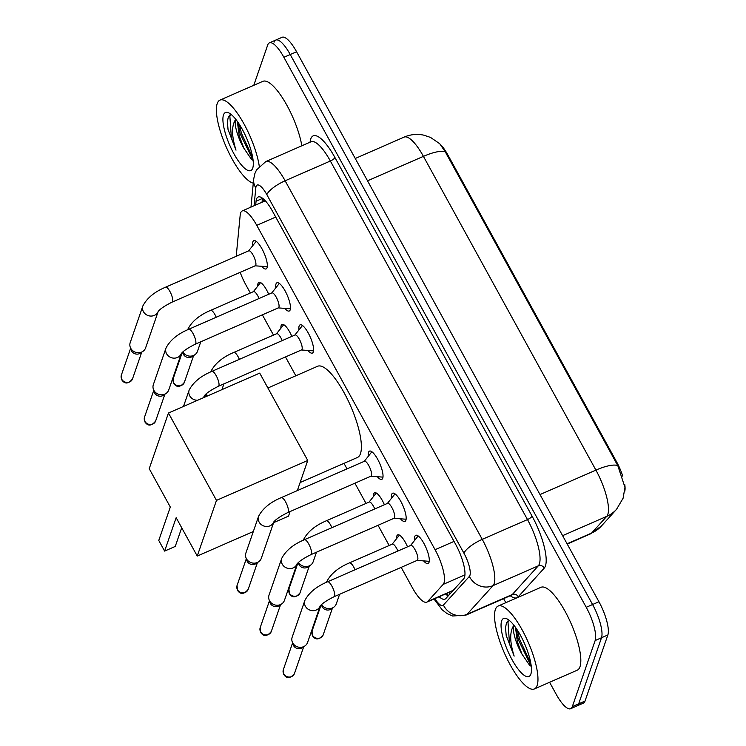 <?xml version="1.0" encoding="UTF-8"?>
<svg xmlns="http://www.w3.org/2000/svg" width="746" height="746" viewBox="0 0 746 746"><rect width="100%" height="100%" fill="white"/><g stroke="black" fill="none" stroke-linecap="round" stroke-linejoin="round"><path stroke-width="1.12" d="M257.771 286.128A14.472 4.187 66.4 0 1 258.023 283.452A14.472 4.187 66.4 0 1 258.899 282.342A14.472 4.187 66.4 0 1 268.7 294.306M280.906 328.212A14.472 4.187 66.4 0 1 281.158 325.536A14.472 4.187 66.4 0 1 282.035 324.435A14.472 4.187 66.4 0 1 291.835 336.39M373.457 496.556A14.472 4.187 66.4 0 1 373.709 493.889A14.472 4.187 66.4 0 1 374.585 492.78A14.472 4.187 66.4 0 1 384.386 504.734M396.592 538.649A14.472 4.187 66.4 0 1 396.844 535.973A14.472 4.187 66.4 0 1 397.721 534.863A14.472 4.187 66.4 0 1 407.521 546.818M252.67 245.77A15.396 4.448 66.4 0 1 252.847 241.872A15.396 4.448 66.4 0 1 253.789 240.697A15.396 4.448 66.4 0 1 263.058 250.908A15.396 4.448 66.4 0 1 267.068 267.73A15.396 4.448 66.4 0 1 266.135 268.914A15.396 4.448 66.4 0 1 261.65 266.294M275.815 287.853A15.396 4.448 66.4 0 1 275.992 283.965A15.396 4.448 66.4 0 1 276.925 282.781A15.396 4.448 66.4 0 1 286.194 292.991A15.396 4.448 66.4 0 1 290.203 309.823A15.396 4.448 66.4 0 1 289.271 310.998A15.396 4.448 66.4 0 1 284.785 308.378M298.95 329.937A15.396 4.448 66.4 0 1 299.127 326.049A15.396 4.448 66.4 0 1 300.06 324.864A15.396 4.448 66.4 0 1 309.329 335.075A15.396 4.448 66.4 0 1 313.339 351.907A15.396 4.448 66.4 0 1 312.406 353.082A15.396 4.448 66.4 0 1 307.921 350.461M368.356 456.198A15.396 4.448 66.4 0 1 368.533 452.309A15.396 4.448 66.4 0 1 369.475 451.125A15.396 4.448 66.4 0 1 378.744 461.336A15.396 4.448 66.4 0 1 382.754 478.167A15.396 4.448 66.4 0 1 381.821 479.342A15.396 4.448 66.4 0 1 377.336 476.722M391.501 498.281A15.396 4.448 66.4 0 1 391.678 494.393A15.396 4.448 66.4 0 1 392.61 493.209A15.396 4.448 66.4 0 1 401.88 503.429A15.396 4.448 66.4 0 1 405.889 520.251A15.396 4.448 66.4 0 1 404.957 521.435A15.396 4.448 66.4 0 1 400.471 518.806M414.636 540.374A15.396 4.448 66.4 0 1 414.813 536.477A15.396 4.448 66.4 0 1 415.746 535.302A15.396 4.448 66.4 0 1 425.015 545.513A15.396 4.448 66.4 0 1 429.025 562.335A15.396 4.448 66.4 0 1 428.092 563.519A15.396 4.448 66.4 0 1 423.607 560.899M401.18 567.37L412.351 587.689A27.145 7.842 -113.6 0 0 426.833 602.125A27.145 7.842 -113.6 0 0 427.672 601.509L443.18 584.398A27.145 7.842 -113.6 0 0 443.991 582.934A27.145 7.842 -113.6 0 0 435.067 549.699L256.755 225.348A27.145 7.842 -113.6 0 0 242.273 210.913A27.145 7.842 -113.6 0 0 240.184 215.146L236.454 253.696A27.145 7.842 -113.6 0 0 236.398 256.223M622.761 476.181A24.431 7.059 -113.6 0 0 616.597 461.849L447.87 154.935A24.431 7.059 -113.6 0 0 440.905 144.966M624.663 491.642A24.431 7.059 -113.6 0 0 624.784 484.602M240.175 272.346A27.145 7.842 -113.6 0 0 245.816 284.767L250.339 293.001M262.359 314.849L273.484 335.085M285.494 356.933L295.845 375.779M343.99 463.35L347.03 468.87M354.9 483.194L366.025 503.429M378.045 525.287L389.17 545.522M567.072 543.787L591.606 533.054A31.668 30.064 42.2 0 0 601.407 526.014L590.496 533.875A36.19 10.463 -113.6 0 0 591.606 533.054L606.731 516.372A31.668 30.064 42.2 0 0 616.532 509.332L623.124 498.169L624.952 487.343L617.8 465.644L445.315 151.895L439.72 143.708L430.535 137.423L423.859 135.175C417.089 133.739 410.505 134.392 404.118 137.115L355.255 158.488M274.08 42.158A27.145 7.842 66.4 0 1 275.731 40.079A27.145 7.842 66.4 0 1 290.222 54.505L592.585 604.521A27.145 7.842 66.4 0 1 601.509 637.746L578.672 703.842A27.145 7.842 66.4 0 1 577.022 705.921A27.145 7.842 66.4 0 0 578.672 703.842L601.509 637.746A27.145 7.842 66.4 0 0 592.585 604.521L290.222 54.505A27.145 7.842 66.4 0 0 275.731 40.079L282.081 37.3A27.145 7.842 66.4 0 1 296.563 51.735L598.935 601.742A27.145 7.842 66.4 0 1 607.859 634.967L585.023 701.072A27.145 7.842 66.4 0 1 583.372 703.142L570.671 708.7A27.145 7.842 66.4 0 1 556.19 694.265L549.597 682.282M439.18 596.725A27.145 7.842 -113.6 0 0 444.989 599.15A27.145 7.842 -113.6 0 0 445.828 598.544L463.658 578.859A27.145 7.842 -113.6 0 0 464.478 577.395A27.145 7.842 -113.6 0 0 455.554 544.17L272.626 211.435A27.145 7.842 -113.6 0 0 258.144 197A27.145 7.842 -113.6 0 0 256.055 201.234L255.691 205.038M253.78 85.314L267.73 44.928A27.145 7.842 66.4 0 1 269.39 42.858A27.145 7.842 66.4 0 1 283.872 57.283L586.235 607.291A27.145 7.842 66.4 0 1 595.159 640.525L572.322 706.621A27.145 7.842 66.4 0 1 570.671 708.7M505.835 602.675L503.615 598.637M262.042 202.269L262.405 198.464A27.145 7.842 66.4 0 1 262.443 198.166M448.187 595.933A27.145 7.842 66.4 0 1 445.53 593.947M495.372 609.51A45.236 13.074 66.4 0 1 498.123 606.05A45.236 13.074 66.4 0 1 525.352 636.049A45.236 13.074 66.4 0 1 537.129 685.481A45.236 13.074 66.4 0 1 534.378 688.94A45.236 13.074 66.4 0 1 507.149 658.942A45.236 13.074 66.4 0 1 495.372 609.51M498.123 606.05L540.971 587.307A45.236 13.074 66.4 0 1 568.2 617.306A45.236 13.074 66.4 0 1 579.987 666.737A45.236 13.074 66.4 0 1 577.227 670.197L534.378 688.94M509.406 620.495L506.543 622.584L505.508 627.722L506.189 635.471L514.153 656.107C509.788 642.25 509.583 632.142 513.537 625.791A22.622 6.537 66.4 0 0 521.93 654.046L529.585 665.236L531.264 666.355M530.863 674.086A31.668 9.157 66.4 0 1 512.045 659.669A31.668 9.157 66.4 0 1 501.629 620.905A31.668 9.157 66.4 0 1 506.683 618.732A31.668 9.157 66.4 0 1 524.634 643.826A31.668 9.157 66.4 0 1 530.882 674.048A31.668 9.157 66.4 0 1 530.863 674.086M515.505 627.377L517.323 641.644L521.93 654.046M513.863 624.98L513.537 625.791M515.812 627.815L518.321 639.723L531.264 666.327M505.518 627.517L506.189 635.471M517.491 630.314L519.58 639.173L530.891 663.688M507.923 620.961L509.499 643.584L514.153 656.107M253.276 183.162A45.236 13.074 66.4 0 1 226.952 148.65A45.236 13.074 66.4 0 1 217.217 103.563A45.236 13.074 66.4 0 1 219.977 100.095A45.236 13.074 66.4 0 1 241.928 120.33A45.236 13.074 66.4 0 1 259.263 166.209M219.977 100.095L262.825 81.351A45.236 13.074 66.4 0 1 284.263 100.719A45.236 13.074 66.4 0 1 301.85 145.787M231.26 114.548L228.397 116.628L227.362 121.775L228.043 129.524L236.006 150.16C231.642 136.294 231.437 126.195 235.391 119.836A22.622 6.537 66.4 0 0 243.783 148.1L251.439 159.29L253.118 160.409L240.175 133.776L237.666 121.859M252.717 168.139A31.668 9.157 66.4 0 1 233.899 153.723A31.668 9.157 66.4 0 1 223.483 114.959A31.668 9.157 66.4 0 1 228.537 112.777A31.668 9.157 66.4 0 1 246.488 137.879A31.668 9.157 66.4 0 1 252.735 168.102A31.668 9.157 66.4 0 1 252.717 168.139M237.359 121.43L239.177 135.688L243.783 148.1M235.717 119.034L235.391 119.836M227.371 121.57L228.043 129.524M239.345 124.368L241.434 133.226L252.745 157.732M229.777 115.015L231.353 137.628L236.006 150.16M267.898 388.004L317.554 366.286A49.768 14.379 66.4 0 1 347.505 399.278A49.768 14.379 66.4 0 1 360.467 453.661A49.768 14.379 66.4 0 1 357.437 457.466L300.116 482.541M170.312 507.056L158.767 540.449L164.614 551.089L176.159 517.687L197.252 556.05L216.48 500.389L168.456 413.023L149.219 468.684L170.312 507.056M290.091 511.542L288.506 516.139L273.614 522.648M253.323 531.525L197.252 556.05M168.456 413.023L259.711 373.112L307.744 460.469L216.48 500.389M297.328 490.607L307.744 460.469M164.614 551.089L175.254 546.436L181.698 527.767M418.478 536.188A13.568 3.926 -113.6 0 0 418.068 536.281A13.568 3.926 -113.6 0 0 417.592 536.663L410.561 545.494M417.741 559.714A8.141 2.35 -113.6 0 0 415.625 550.818A8.141 2.35 -113.6 0 0 410.72 545.419L327.559 581.796A8.141 2.35 -113.6 0 1 331.662 585.703A8.141 2.35 -113.6 0 1 334.581 596.091A8.141 2.35 -113.6 0 1 334.077 596.716L417.247 560.339A8.141 2.35 -113.6 0 0 417.741 559.714M320.137 606.125L307.566 642.483A8.141 7.441 -160.9 0 1 304.881 645.971A8.141 7.441 -160.9 0 1 303.631 646.661A8.141 7.441 -160.9 0 1 292.73 642.949A8.141 7.441 -160.9 0 1 292.143 641.569A8.141 7.441 -160.9 0 1 292.18 637.168L304.844 600.493C308.956 592.669 316.518 586.431 327.559 581.796M304.881 645.971L302.289 647.742A5.884 5.371 -160.9 0 1 301.384 648.246A5.884 5.371 -160.9 0 1 293.514 645.56A5.884 5.371 -160.9 0 1 293.085 644.563L292.143 641.569M417.089 560.414L428.344 561.244A13.568 3.926 -113.6 0 0 428.95 561.151A13.568 3.926 -113.6 0 0 429.295 560.917M395.343 494.094A13.568 3.926 -113.6 0 0 394.932 494.197A13.568 3.926 -113.6 0 0 394.447 494.57L387.416 503.401M394.606 517.631A8.141 2.35 -113.6 0 0 392.489 508.735A8.141 2.35 -113.6 0 0 387.584 503.336L304.415 539.712A8.141 2.35 -113.6 0 1 308.527 543.62A8.141 2.35 -113.6 0 1 311.436 554.008A8.141 2.35 -113.6 0 1 310.942 554.632L394.112 518.256A8.141 2.35 -113.6 0 0 394.606 517.631M296.992 564.041L284.431 600.399A8.141 7.441 -160.9 0 1 281.746 603.887A8.141 7.441 -160.9 0 1 280.496 604.577A8.141 7.441 -160.9 0 1 269.595 600.866A8.141 7.441 -160.9 0 1 269.008 599.486A8.141 7.441 -160.9 0 1 269.036 595.075L281.708 558.409C285.821 550.576 293.383 544.347 304.415 539.712M281.746 603.887L279.153 605.659A5.884 5.371 -160.9 0 1 278.249 606.153A5.884 5.371 -160.9 0 1 270.378 603.477A5.884 5.371 -160.9 0 1 269.949 602.479L269.008 599.486M393.944 518.33L405.209 519.16A13.568 3.926 -113.6 0 0 405.805 519.067A13.568 3.926 -113.6 0 0 406.16 518.834M372.198 452.011A13.568 3.926 -113.6 0 0 371.797 452.104A13.568 3.926 -113.6 0 0 371.312 452.486L364.281 461.317M371.471 475.547A8.141 2.35 -113.6 0 0 369.345 466.651A8.141 2.35 -113.6 0 0 364.449 461.242L281.279 497.619A8.141 2.35 -113.6 0 1 285.392 501.526A8.141 2.35 -113.6 0 1 288.301 511.924A8.141 2.35 -113.6 0 1 287.807 512.549L370.976 476.172A8.141 2.35 -113.6 0 0 371.471 475.547M273.857 521.948L261.296 558.316A8.141 7.441 -160.9 0 1 258.601 561.803A8.141 7.441 -160.9 0 1 257.361 562.493A8.141 7.441 -160.9 0 1 246.46 558.773A8.141 7.441 -160.9 0 1 245.863 557.402A8.141 7.441 -160.9 0 1 245.9 552.991L258.573 516.325C262.676 508.492 270.248 502.254 281.279 497.619M258.601 561.803L256.009 563.575A5.884 5.371 -160.9 0 1 255.113 564.069A5.884 5.371 -160.9 0 1 247.243 561.384A5.884 5.371 -160.9 0 1 246.814 560.395L245.863 557.402M370.809 476.237L382.064 477.067A13.568 3.926 -113.6 0 0 382.67 476.974A13.568 3.926 -113.6 0 0 383.015 476.741M302.792 325.75A13.568 3.926 -113.6 0 0 302.382 325.853A13.568 3.926 -113.6 0 0 301.906 326.226L294.875 335.057M302.055 349.287A8.141 2.35 -113.6 0 0 299.939 340.39A8.141 2.35 -113.6 0 0 295.034 334.991L211.873 371.368A8.141 2.35 -113.6 0 1 215.976 375.275A8.141 2.35 -113.6 0 1 218.895 385.663A8.141 2.35 -113.6 0 1 218.391 386.288L301.561 349.911A8.141 2.35 -113.6 0 0 302.055 349.287M301.403 349.977L312.658 350.816A13.568 3.926 -113.6 0 0 313.264 350.713A13.568 3.926 -113.6 0 0 313.609 350.48M279.657 283.666A13.568 3.926 -113.6 0 0 279.246 283.76A13.568 3.926 -113.6 0 0 278.762 284.142L271.73 292.973M278.92 307.203A8.141 2.35 -113.6 0 0 276.803 298.297A8.141 2.35 -113.6 0 0 271.898 292.898L188.729 329.275A8.141 2.35 -113.6 0 1 192.841 333.182A8.141 2.35 -113.6 0 1 195.75 343.58A8.141 2.35 -113.6 0 1 195.256 344.195L278.426 307.818A8.141 2.35 -113.6 0 0 278.92 307.203M181.306 353.604L168.745 389.962A8.141 7.441 -160.9 0 1 166.06 393.45A8.141 7.441 -160.9 0 1 164.81 394.14A8.141 7.441 -160.9 0 1 153.909 390.428A8.141 7.441 -160.9 0 1 153.322 389.048A8.141 7.441 -160.9 0 1 153.35 384.647L166.022 347.981C170.135 340.148 177.697 333.91 188.729 329.275M166.06 393.45L163.467 395.221A5.884 5.371 -160.9 0 1 162.563 395.725A5.884 5.371 -160.9 0 1 154.692 393.039A5.884 5.371 -160.9 0 1 154.263 392.051L153.322 389.048M278.258 307.893L289.523 308.723A13.568 3.926 -113.6 0 0 290.119 308.63A13.568 3.926 -113.6 0 0 290.474 308.396M256.512 241.583A13.568 3.926 -113.6 0 0 256.111 241.676A13.568 3.926 -113.6 0 0 255.626 242.058L248.595 250.889M255.785 265.11A8.141 2.35 -113.6 0 0 253.659 256.214A8.141 2.35 -113.6 0 0 248.763 250.815L165.593 287.191A8.141 2.35 -113.6 0 1 169.706 291.099A8.141 2.35 -113.6 0 1 172.615 301.487A8.141 2.35 -113.6 0 1 172.121 302.111L255.291 265.735A8.141 2.35 -113.6 0 0 255.785 265.11M158.171 311.52L145.61 347.878A8.141 7.441 -160.9 0 1 142.915 351.366A8.141 7.441 -160.9 0 1 141.675 352.056A8.141 7.441 -160.9 0 1 130.774 348.345A8.141 7.441 -160.9 0 1 130.177 346.965A8.141 7.441 -160.9 0 1 130.214 342.563L142.887 305.897C146.99 298.064 154.562 291.826 165.593 287.191M142.915 351.366L140.323 353.138A5.884 5.371 -160.9 0 1 139.427 353.641A5.884 5.371 -160.9 0 1 131.557 350.956A5.884 5.371 -160.9 0 1 131.128 349.958L130.177 346.965M255.123 265.809L266.378 266.639A13.568 3.926 -113.6 0 0 266.984 266.546A13.568 3.926 -113.6 0 0 267.329 266.313M399.455 535.124A13.568 3.926 -113.6 0 0 399.194 535.376L392.163 544.207M397.907 551.024A8.141 2.35 -113.6 0 0 392.321 544.132L349.473 562.876A8.141 2.35 -113.6 0 1 353.576 566.783A8.141 2.35 -113.6 0 1 355.049 569.767M339.598 594.301L336.315 603.803A8.141 7.441 -160.9 0 1 333.621 607.3A8.141 7.441 -160.9 0 1 332.38 607.99A8.141 7.441 -160.9 0 1 321.619 604.521M333.621 607.3L331.028 609.072A5.884 5.371 -160.9 0 1 330.133 609.566A5.884 5.371 -160.9 0 1 322.263 606.88A5.884 5.371 -160.9 0 1 321.834 605.892L321.451 604.68M376.31 493.041A13.568 3.926 -113.6 0 0 376.059 493.293L369.028 502.123M374.772 508.94A8.141 2.35 -113.6 0 0 369.186 502.049L326.338 520.792A8.141 2.35 -113.6 0 1 330.441 524.699A8.141 2.35 -113.6 0 1 331.914 527.683M316.463 552.217L313.18 561.719A8.141 7.441 -160.9 0 1 310.485 565.207A8.141 7.441 -160.9 0 1 309.236 565.897A8.141 7.441 -160.9 0 1 298.484 562.437M310.485 565.207L307.893 566.979A5.884 5.371 -160.9 0 1 306.998 567.482A5.884 5.371 -160.9 0 1 299.118 564.797A5.884 5.371 -160.9 0 1 298.698 563.799L298.316 562.596M283.769 324.697A13.568 3.926 -113.6 0 0 283.508 324.948L276.477 333.779M282.221 340.596A8.141 2.35 -113.6 0 0 276.635 333.704L233.787 352.448A8.141 2.35 -113.6 0 1 237.89 356.355A8.141 2.35 -113.6 0 1 239.363 359.339M206.53 396.368A5.884 5.371 -160.9 0 1 206.148 395.455L205.765 394.252M207.472 395.958A8.141 7.441 -160.9 0 1 205.933 394.093M260.624 282.603A13.568 3.926 -113.6 0 0 260.373 282.855L253.342 291.686M259.086 298.512A8.141 2.35 -113.6 0 0 253.5 291.621L210.652 310.364A8.141 2.35 -113.6 0 1 214.755 314.271A8.141 2.35 -113.6 0 1 216.228 317.255M200.777 341.789L197.494 351.291A8.141 7.441 -160.9 0 1 194.799 354.779A8.141 7.441 -160.9 0 1 193.55 355.469A8.141 7.441 -160.9 0 1 182.798 352M194.799 354.779L192.207 356.551A5.884 5.371 -160.9 0 1 191.312 357.045A5.884 5.371 -160.9 0 1 183.432 354.369A5.884 5.371 -160.9 0 1 183.012 353.371L182.63 352.159M464.945 574.877L443.18 584.398M447.87 154.935L447.087 155.271M616.597 461.849L615.814 462.184M448.878 592.483A27.145 25.765 42.2 0 0 450.183 593.732M454.034 541.409L435.067 549.699M453.288 590.31L427.672 601.509M275.722 217.049L256.755 225.348M562.615 535.665L606.731 516.372A36.19 10.463 -113.6 0 0 607.813 514.414A36.19 10.463 -113.6 0 0 595.914 470.111A31.668 9.064 -28.8 0 1 617.8 465.644M445.315 151.895A31.668 9.064 151.2 0 0 423.43 156.362A36.19 10.463 -113.6 0 0 404.118 137.115M540.011 494.561L595.914 470.111L423.43 156.362L367.526 180.812M296.563 51.735L283.872 57.283M598.935 601.742L586.235 607.291M607.859 634.967L595.159 640.525M585.023 701.072L572.322 706.621M434.834 598.618A18.1 5.231 -113.6 0 0 443.404 605.053L469.383 576.388A18.1 5.231 -113.6 0 0 469.924 575.408A18.1 5.231 -113.6 0 0 463.975 553.262L266.854 194.687A18.1 5.231 -113.6 0 0 256.092 186.453A18.1 5.231 -113.6 0 0 255.803 187.889L254.078 205.747M255.803 187.889A18.1 15.377 5.5 0 1 253.659 179.208L254.862 173.604L256.512 169.948L265.818 161.546A36.19 10.463 66.4 0 1 285.131 180.784L482.252 539.358A36.19 10.463 66.4 0 1 494.15 583.661A36.19 10.463 66.4 0 1 493.059 585.619L538.295 565.832A36.19 10.463 -113.6 0 0 539.386 563.873A36.19 10.463 -113.6 0 0 527.487 519.57L330.357 161.005A36.19 10.463 -113.6 0 0 311.045 141.759L311.269 141.675M310.075 142.188A40.713 11.768 66.4 0 1 334.926 157.527L532.057 516.101A4.523 1.296 -28.8 0 1 527.487 519.57L482.252 539.358A18.1 5.185 151.2 0 0 463.975 553.262M532.057 516.101A40.713 11.768 66.4 0 1 545.438 565.934A40.713 11.768 66.4 0 1 544.216 568.135L518.237 596.809A40.713 11.768 66.4 0 1 510.236 595.737M469.383 576.388A18.1 17.177 42.2 0 0 493.059 585.619L467.089 614.284L512.315 594.497L538.295 565.832A4.523 4.299 -137.8 0 1 544.216 568.135M443.404 605.053A18.1 17.177 42.2 0 0 467.089 614.284A36.19 10.463 66.4 0 1 465.97 615.096L511.206 595.317A36.19 10.463 -113.6 0 0 512.315 594.497A4.523 4.299 -137.8 0 1 518.237 596.809M266.854 194.687A18.1 5.185 151.2 0 1 285.131 180.784L330.357 161.005A4.523 1.296 -28.8 0 0 334.926 157.527M263.702 201.541L263.907 199.387M262.405 198.464L256.055 201.234M283.331 669.703L283.732 674.459C286.781 678.925 290.353 678.618 294.446 673.545A5.884 5.371 -160.9 0 1 289.411 677.051A5.884 5.371 -160.9 0 1 283.732 673.88A5.884 5.371 -160.9 0 1 283.331 669.703L292.572 642.94M283.732 674.459A5.884 1.688 -28.8 0 1 283.732 673.88M320.118 606.153A8.141 7.441 -160.9 0 1 313.068 610.676A8.141 7.441 -160.9 0 1 305.403 606.284A8.141 7.441 -160.9 0 1 305.179 605.845A8.141 7.441 -160.9 0 1 304.844 600.493M260.195 627.619L260.596 632.366C263.646 636.832 267.217 636.534 271.311 631.452A5.884 5.371 -160.9 0 1 266.266 634.958A5.884 5.371 -160.9 0 1 260.587 631.787A5.884 5.371 -160.9 0 1 260.195 627.619L269.437 600.856M260.596 632.366A5.884 1.688 -28.8 0 1 260.587 631.787M296.973 564.069A8.141 7.441 -160.9 0 1 289.933 568.583A8.141 7.441 -160.9 0 1 282.268 564.19A8.141 7.441 -160.9 0 1 282.044 563.762A8.141 7.441 -160.9 0 1 281.708 558.409M237.051 585.526L237.461 590.282C240.501 594.748 244.073 594.441 248.176 589.368A5.884 5.371 -160.9 0 1 243.131 592.874A5.884 5.371 -160.9 0 1 237.452 589.704A5.884 5.371 -160.9 0 1 237.051 585.526L246.301 558.773M237.461 590.282A5.884 1.688 -28.8 0 1 237.452 589.704M273.838 521.976A8.141 7.441 -160.9 0 1 266.798 526.499A8.141 7.441 -160.9 0 1 259.123 522.107A8.141 7.441 -160.9 0 1 258.909 521.668A8.141 7.441 -160.9 0 1 258.573 516.325M197.699 400.229A8.141 7.441 -160.9 0 1 189.717 395.846A8.141 7.441 -160.9 0 1 189.493 395.417A8.141 7.441 -160.9 0 1 189.158 390.065C193.27 382.232 200.833 376.003 211.873 371.368M203.798 397.562L204.451 395.688A8.141 7.441 -160.9 0 1 202.996 397.916M144.51 417.182L144.911 421.938C147.96 426.404 151.531 426.097 155.625 421.024A5.884 5.371 -160.9 0 1 150.58 424.53A5.884 5.371 -160.9 0 1 144.901 421.359A5.884 5.371 -160.9 0 1 144.51 417.182L153.751 390.428M144.911 421.938A5.884 1.688 -28.8 0 1 144.901 421.359M181.287 353.632A8.141 7.441 -160.9 0 1 174.247 358.155A8.141 7.441 -160.9 0 1 166.582 353.763A8.141 7.441 -160.9 0 1 166.358 353.324A8.141 7.441 -160.9 0 1 166.022 347.981M121.365 375.098L121.775 379.854C124.815 384.321 128.387 384.013 132.49 378.94A5.884 5.371 -160.9 0 1 127.445 382.446A5.884 5.371 -160.9 0 1 121.766 379.276A5.884 5.371 -160.9 0 1 121.365 375.098L130.615 348.335M121.775 379.854A5.884 1.688 -28.8 0 1 121.766 379.276M158.152 311.548A8.141 7.441 -160.9 0 1 151.112 316.071A8.141 7.441 -160.9 0 1 143.437 311.679A8.141 7.441 -160.9 0 1 143.223 311.241A8.141 7.441 -160.9 0 1 142.887 305.897M312.07 631.023L312.481 635.779C315.521 640.245 319.092 639.937 323.186 634.865A5.884 5.371 -160.9 0 1 318.15 638.371A5.884 5.371 -160.9 0 1 312.471 635.2A5.884 5.371 -160.9 0 1 312.07 631.023L321.032 605.09M312.481 635.779A5.884 1.688 -28.8 0 1 312.471 635.2M326.571 582.234A8.141 7.441 -160.9 0 1 326.767 581.582L326.534 582.253M288.935 588.939L289.345 593.695C292.385 598.161 295.957 597.854 300.051 592.781A5.884 5.371 -160.9 0 1 295.015 596.287A5.884 5.371 -160.9 0 1 289.336 593.117A5.884 5.371 -160.9 0 1 288.935 588.939L297.896 562.997M289.345 593.695A5.884 1.688 -28.8 0 1 289.336 593.117M303.435 540.151A8.141 7.441 -160.9 0 1 303.622 539.498L303.398 540.169M210.885 371.806A8.141 7.441 -160.9 0 1 211.081 371.154L210.848 371.825M173.249 378.511L173.659 383.257C176.699 387.724 180.271 387.426 184.365 382.344A5.884 5.371 -160.9 0 1 179.329 385.85A5.884 5.371 -160.9 0 1 173.65 382.679A5.884 5.371 -160.9 0 1 173.249 378.511L182.21 352.569M173.659 383.257A5.884 1.688 -28.8 0 1 173.65 382.679M187.75 329.713A8.141 7.441 -160.9 0 1 187.945 329.061L187.712 329.732M446.416 593.555L448.607 595.467M452.542 590.879L426.833 602.125M265.334 200.823L242.273 210.913M616.532 509.332L601.407 526.014M590.496 533.875L567.221 544.048M269.39 42.858L275.731 40.079M265.818 161.546L311.045 141.759M253.659 179.208L250.964 207.108M433.986 598.991L442.219 609.864L447.171 613.66L452.635 616.01L465.97 615.096M320.239 605.817L320.062 606.228C321.796 603.719 326.468 600.549 334.077 596.716M294.446 673.545L303.687 646.782M297.104 563.734L296.927 564.144C298.661 561.626 303.333 558.456 310.942 554.632M271.311 631.452L280.552 604.698M273.969 521.64L273.791 522.06C275.526 519.542 280.198 516.372 287.807 512.549M248.176 589.368L257.417 562.615M189.158 390.065L183.497 406.439M204.553 395.38L204.376 395.8C206.11 393.282 210.782 390.111 218.391 386.288M181.418 353.296L181.241 353.707C182.975 351.198 187.647 348.028 195.256 344.195M155.625 421.024L164.866 394.27M158.283 311.213L158.105 311.623C159.84 309.114 164.512 305.944 172.121 302.111M132.49 378.94L141.731 352.177M326.767 581.582C330.87 573.749 338.442 567.519 349.473 562.876M323.186 634.865L332.436 608.111M303.622 539.498C307.734 531.665 315.306 525.426 326.338 520.792M300.051 592.781L309.301 566.018M204.441 397.282L205.346 394.653M211.081 371.154C215.184 363.321 222.756 357.082 233.787 352.448M223.912 383.873L221.916 389.636M187.945 329.061C192.048 321.228 199.62 314.999 210.652 310.364M184.365 382.344L193.615 355.59"/></g></svg>
